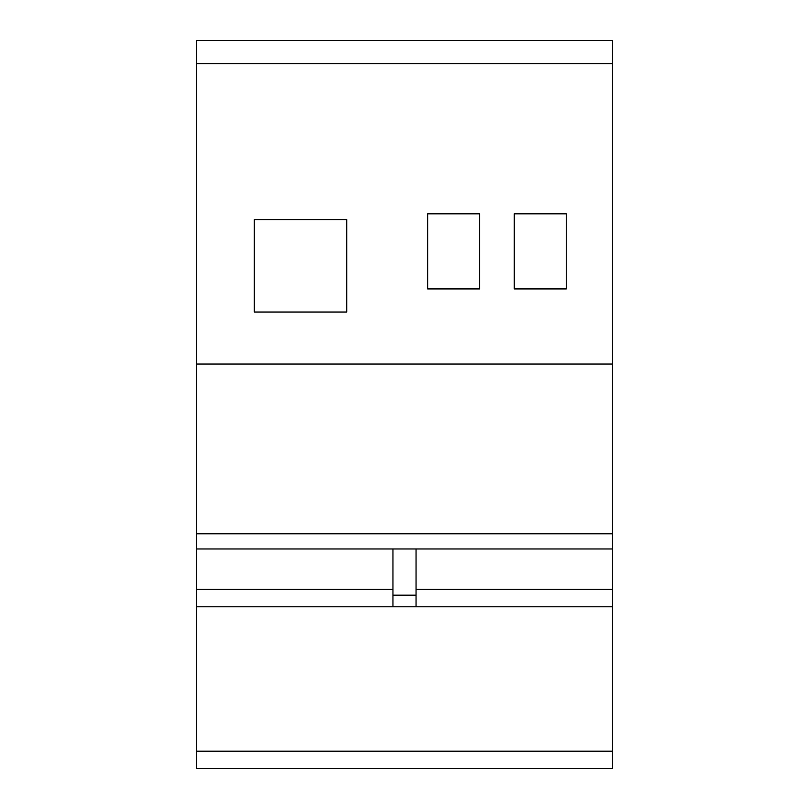 <?xml version="1.0" encoding="UTF-8"?>
<svg xmlns="http://www.w3.org/2000/svg" width="809" height="809" viewBox="0 0 809 809"><rect width="100%" height="100%" fill="white"/><g stroke="black" fill="none" stroke-linecap="round" stroke-linejoin="round"><path stroke-width="1.21" d="M416.059 595.191L392.941 595.191L392.941 606.75L416.059 606.75L416.059 548.967M612.524 63.567L612.524 768.55L196.476 768.55L196.476 40.45L612.524 40.45L612.524 63.567L196.476 63.567M479.626 213.809L479.626 288.924L427.617 288.924L427.617 213.809L479.626 213.809M566.3 213.809L566.3 288.924L514.291 288.924L514.291 213.809L566.3 213.809M254.259 219.583L346.717 219.583L346.717 312.041L254.259 312.041L254.259 219.583M612.524 364.05L196.476 364.05M392.941 595.191L392.941 548.967M612.524 548.967L196.476 548.967M612.524 606.75L416.059 606.75M392.941 606.75L196.476 606.75M612.524 533.778L196.476 533.778M612.524 589.417L416.059 589.417M392.941 589.417L196.476 589.417M612.524 751.217L196.476 751.217"/></g></svg>
